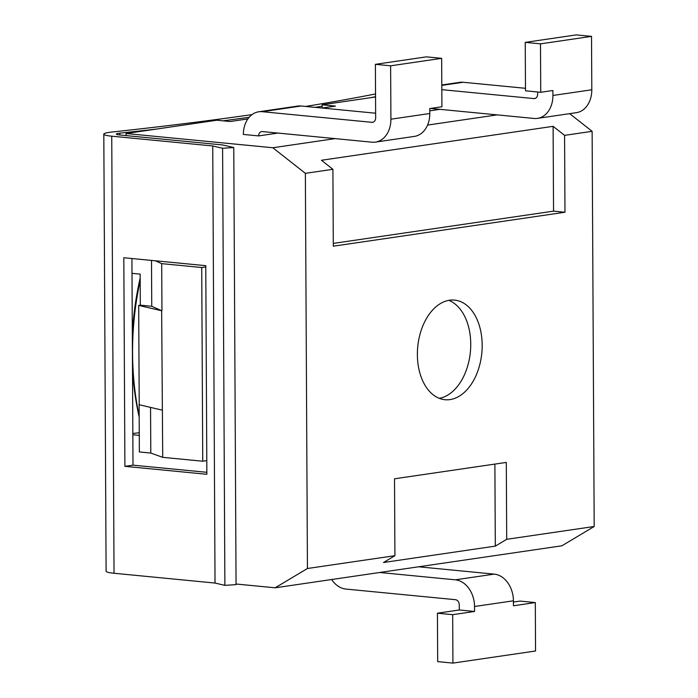 <?xml version="1.0" encoding="UTF-8"?>
<svg xmlns="http://www.w3.org/2000/svg" width="698" height="698" viewBox="0 0 698 698"><rect width="100%" height="100%" fill="white"/><g stroke="black" fill="none" stroke-linecap="round" stroke-linejoin="round"><path stroke-width="1.05" d="M222.601 148.273L224.887 585.352L236.055 584.619L233.769 147.54L222.601 148.273L212.742 145.969L111.741 136.18A22.511 2.705 179.7 0 1 103.81 134.164A22.511 2.705 179.7 0 1 111.689 132.062A1338.336 160.784 -0.3 0 0 252.03 114.612M305.619 106.436A1338.336 160.784 -0.3 0 0 375.533 93.951M375.55 96.743A1350.848 162.285 179.7 0 1 370.341 97.729M322.118 106.218A1350.848 162.285 179.7 0 1 315.164 107.361M249.151 117.29A1350.848 162.285 179.7 0 1 223.072 120.833M156.335 129.086A1350.848 162.285 179.7 0 1 119.82 133.161A10.008 1.204 -0.3 0 0 116.322 134.095A10.008 1.204 -0.3 0 0 119.847 134.993L222.767 144.975L233.769 147.54M206.852 472.31L133.004 465.156L131.922 258.522M212.742 145.969L215.028 583.057L224.887 585.352M103.81 134.164L106.096 571.243A22.511 2.705 -0.3 0 0 114.036 573.259L215.028 583.057M205.779 266.924L205.77 265.676L123.808 257.736L124.907 466.343L206.861 474.291L205.779 266.924L201.722 267.517L161.7 263.635L155.305 260.79M139.111 404.761L139.356 451.946L150.794 453.054L162.713 457.338L202.743 461.221L206.791 460.628M202.743 461.221L201.722 267.517M307.434 568.504L275.152 587.803L561.907 545.792L594.19 526.493L592.122 131.329L564.577 135.36L564.979 212.244L333.304 246.193L332.902 169.3L305.366 173.34L307.434 568.504L394.92 555.687L394.518 478.793L506.303 462.416L506.704 539.31L495.31 546.124L383.525 562.501L394.92 555.687M236.055 584.017L275.152 587.803M139.277 435.386L132.847 434.758M132.001 273.337L140.15 274.131L140.315 305.174L151.745 306.282L151.51 260.424M335.145 138.614L272.839 147.749L126.076 133.519L126.094 135.595M272.839 147.749L305.366 173.34M506.704 539.31L594.19 526.493M417.378 354.663A50.029 32.195 95.5 0 0 444.949 399.71A50.029 32.195 95.5 0 0 482.178 345.17A50.029 32.195 95.5 0 0 454.607 300.114A50.029 32.195 95.5 0 0 417.378 354.663M497.159 114.882L427.569 125.082M592.122 131.329L569.664 113.661M333.295 243.41L553.549 211.136L553.104 126.329L564.577 135.36M553.104 126.329L321.429 160.27L332.902 169.3M247.886 118.922L230.148 121.522L216.808 120.222L126.076 133.519M375.55 96.97L322.11 104.796L335.45 106.087L322.171 108.033M390.627 65.813L390.906 119.201A25.015 18.916 81.7 0 1 375.472 142.104A25.015 18.916 81.7 0 1 371.982 142.191L262.378 131.564A4.999 3.787 -98.3 0 0 261.68 131.582A4.999 3.787 -98.3 0 0 258.6 135.909L243.349 134.435A25.015 18.916 81.7 0 1 258.784 111.776A25.015 18.916 81.7 0 1 262.282 111.697L371.877 122.325A4.999 3.787 -98.3 0 0 372.575 122.307A4.999 3.787 -98.3 0 0 375.664 117.726L375.384 64.329L426.417 56.852L441.66 58.335L390.627 65.813L375.384 64.329M258.6 135.909L277.97 133.074M429.776 110.834L439.984 109.342M139.216 404.744L138.693 305.41L140.315 305.174M138.693 305.41L161.945 310.819L151.745 306.282M161.7 263.635L161.945 310.819M161.657 310.793L162.713 457.338M150.794 453.054L150.559 407.405M139.391 404.788L162.172 410.127M132.838 433.502L139.26 432.734M322.127 108.033L322.11 104.796M379.712 572.491L455.34 579.82A25.015 18.916 81.7 0 1 474.527 606.501L513.414 600.804L513.44 605.777L535.305 602.566L520.062 601.091L513.414 602.06M513.414 600.804A25.015 18.916 -98.3 0 0 494.219 574.122L418.599 566.793M474.527 606.501L474.553 611.465L459.301 609.991L459.275 605.026A4.999 3.787 -98.3 0 0 455.445 599.687L345.842 589.06A25.015 18.916 81.7 0 1 331.672 579.523M474.553 611.465L452.679 614.676L452.932 663.1L535.558 650.998L535.305 602.566M459.301 609.991L437.437 613.193L437.69 661.625L452.932 663.1M437.437 613.193L452.679 614.676M140.185 280.605A216.389 139.225 95.5 0 0 139.172 415.895M140.167 278.022A211.136 135.848 95.5 0 0 132.323 335.415M132.498 369.233A211.136 135.848 95.5 0 0 139.172 416.968M375.637 113.224L301.161 106A25.015 18.916 -98.3 0 0 297.662 106.079L258.784 111.776M375.472 142.104L414.359 136.407A25.015 18.916 -98.3 0 0 429.794 113.504L429.767 108.539L441.913 106.759L441.66 58.335M525.481 88.306L463.167 82.268A25.015 18.916 -98.3 0 0 459.677 82.347L441.799 84.964M540.488 43.852L540.741 92.284L552.895 90.504L552.921 95.469A25.015 18.916 81.7 0 1 537.486 118.372L576.365 112.675A25.015 18.916 -98.3 0 0 591.799 89.772L591.52 36.375L540.488 43.852L525.236 42.377L576.278 34.9L591.52 36.375M441.825 89.658L533.883 98.584A4.999 3.787 -98.3 0 0 534.581 98.566A4.999 3.787 -98.3 0 0 537.669 93.986L537.661 91.979M537.486 118.372A25.015 18.916 81.7 0 1 533.987 118.451L430.553 108.426M540.741 92.284L525.498 90.801L525.236 42.377M553.549 211.136L564.979 212.244M494.882 464.091L495.31 546.124M448.805 300.358A50.029 32.195 -84.5 0 1 470.74 344.053A50.029 32.195 -84.5 0 1 439.304 398.357M133.004 465.156L124.907 466.343M119.82 133.161L119.829 134.993M111.741 136.18L114.036 573.259M455.34 579.82L494.219 574.122M301.161 106L262.282 111.697M373.247 122.124L371.877 122.325M390.906 119.201L429.794 113.504M463.167 82.268L441.808 85.392M535.261 98.383L533.883 98.584M552.921 95.469L591.799 89.772"/></g></svg>
